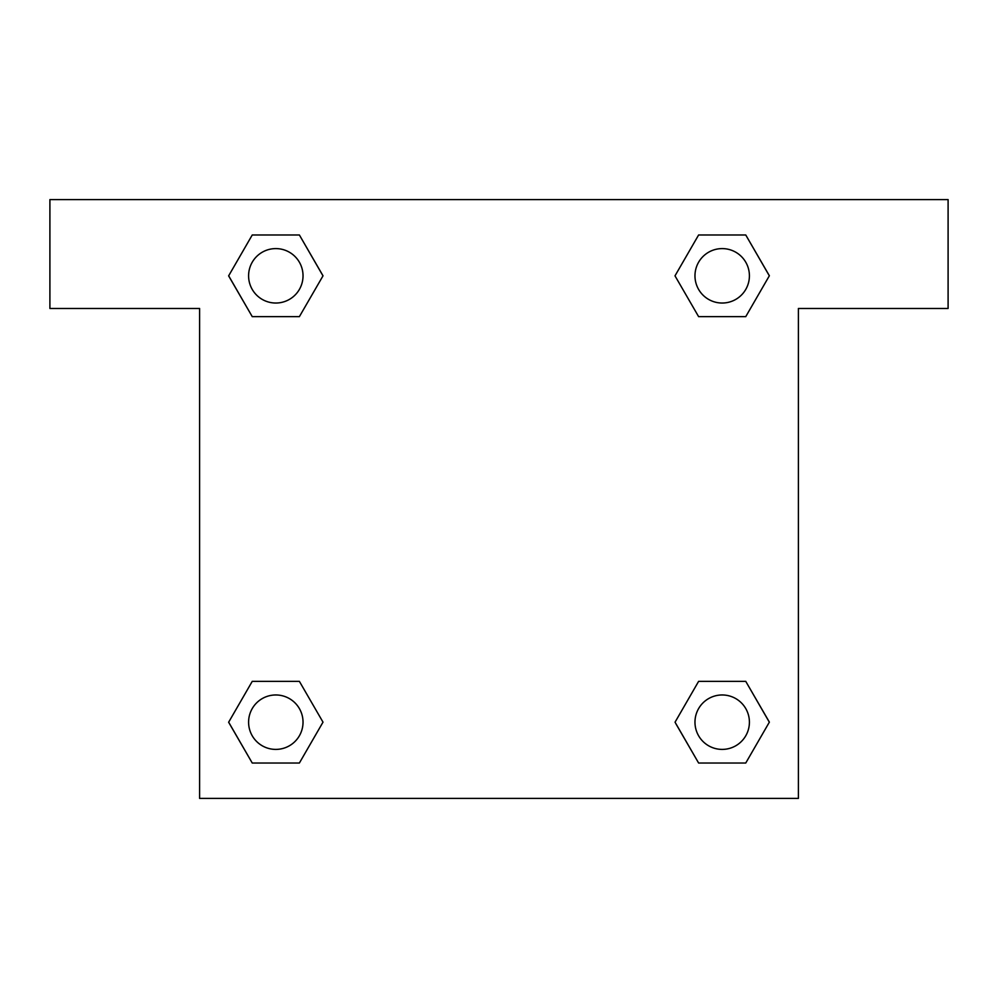 <?xml version="1.0" encoding="UTF-8"?>
<svg xmlns="http://www.w3.org/2000/svg" width="998" height="998" viewBox="0 0 998 998"><rect width="100%" height="100%" fill="white"/><g stroke="black" fill="none" stroke-linecap="round" stroke-linejoin="round"><path stroke-width="1.5" d="M745.755 234.979L698.612 234.979L745.755 234.979L769.333 275.81L745.755 316.64L698.612 316.64L719.047 316.64L698.612 316.64L674.997 275.847L698.612 234.979L745.755 234.979L769.383 275.785M745.755 681.36L698.612 681.36L745.755 681.36L769.333 722.19L745.755 763.021L698.612 763.021L675.047 722.19L698.612 681.36L745.755 681.36L769.383 722.153M675.821 723.525A285.79 285.79 0 0 1 675.771 723.562L698.612 763.021L745.755 763.021L698.612 763.021M278.953 316.64L252.244 316.64L299.388 316.64L278.953 316.64L299.388 316.64L323.003 275.847L299.388 316.64L252.244 316.64L228.617 275.847M252.244 763.021L299.388 763.021L252.244 763.021L228.667 722.19L252.244 681.36L299.388 681.36L278.953 681.36L299.388 681.36L323.003 722.153L299.388 763.021L252.244 763.021L228.617 722.215M948.1 199.6L49.9 199.6L49.9 308.469L199.6 308.469L199.6 798.4L798.4 798.4L798.4 308.469L948.1 308.469L948.1 199.6M252.244 316.64L228.667 275.81L252.244 234.979L299.388 234.979L323.003 275.785M299.388 681.36L323.003 722.153L299.388 681.36L252.244 681.36L278.953 681.36M698.612 316.64L674.997 275.847L698.612 316.64L745.755 316.64L719.047 316.64M749.411 722.19A27.22 27.22 0 0 0 708.58 698.612A27.22 27.22 0 0 0 708.58 745.755A27.22 27.22 0 0 0 749.411 722.19M303.03 722.19A27.22 27.22 0 0 0 262.2 698.612A27.22 27.22 0 0 0 262.2 745.755A27.22 27.22 0 0 0 303.03 722.19M749.411 275.81A27.22 27.22 0 0 0 708.58 252.244A27.22 27.22 0 0 0 708.58 299.388A27.22 27.22 0 0 0 749.411 275.81M299.388 234.979L252.244 234.979L299.388 234.979L322.953 275.81M303.03 275.81A27.22 27.22 0 0 0 262.2 252.244A27.22 27.22 0 0 0 262.2 299.388A27.22 27.22 0 0 0 303.03 275.81M698.612 681.36L719.047 681.36"/></g></svg>
